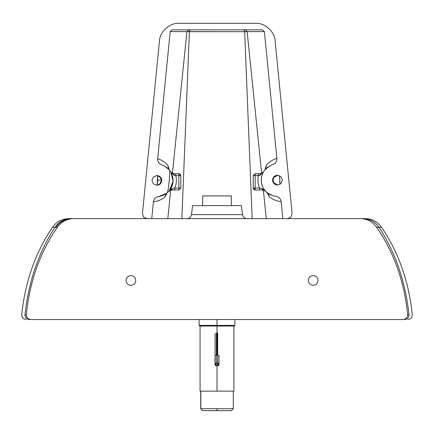 <?xml version="1.0" encoding="UTF-8"?>
<svg xmlns="http://www.w3.org/2000/svg" width="434" height="434" viewBox="0 0 434 434"><rect width="100%" height="100%" fill="white"/><g stroke="black" fill="none" stroke-linecap="round" stroke-linejoin="round"><path stroke-width="0.65" d="M125.99 280.472C126.305 283.418 127.932 285.046 130.873 285.355C133.818 285.046 135.446 283.418 135.755 280.472C135.446 277.527 133.818 275.899 130.873 275.59C127.932 275.899 126.305 277.527 125.99 280.472C126.305 277.527 127.932 275.899 130.873 275.59C133.818 275.899 135.446 277.527 135.755 280.472C135.446 283.418 133.818 285.046 130.873 285.355C127.932 285.046 126.305 283.418 125.99 280.472M308.27 280.472C308.585 283.418 310.212 285.046 313.153 285.355C316.098 285.046 317.726 283.418 318.035 280.472C317.726 277.527 316.098 275.899 313.153 275.59C310.212 275.899 308.585 277.527 308.27 280.472C308.585 277.527 310.212 275.899 313.153 275.59C316.098 275.899 317.726 277.527 318.035 280.472C317.726 283.418 316.098 285.046 313.153 285.355C310.212 285.046 308.585 283.418 308.27 280.472M241.412 205.607L242.519 214.624L191.481 214.624L192.588 205.607L191.481 214.624C190.965 217.081 189.457 218.416 186.956 218.627C189.457 218.416 190.965 217.081 191.481 214.624L242.519 214.624C243.035 217.081 244.543 218.416 247.044 218.627C244.543 218.416 243.035 217.081 242.519 214.624L241.412 205.607L192.588 205.607L241.412 205.607M71.192 218.627L362.808 218.627C369.779 218.834 375.242 221.812 379.186 227.562L381.399 227.118L379.202 227.595C395.472 252.528 405.421 281.655 409.045 314.976L407.683 314.976C407.39 317.726 405.871 319.245 403.121 319.532L29.507 319.532C26.74 319.261 25.226 317.742 24.955 314.976C20.615 314.976 20.615 314.976 24.955 314.976C25.226 317.742 26.74 319.261 29.507 319.532L30.879 319.532C28.129 319.245 26.61 317.726 26.317 314.976L24.955 314.976C20.615 314.976 20.615 314.976 24.955 314.976C28.579 281.655 38.528 252.528 54.798 227.595L57.559 227.015C40.096 252.078 29.68 281.4 26.317 314.976C26.61 317.726 28.129 319.245 30.879 319.532L403.121 319.532C405.871 319.245 407.39 317.726 407.683 314.976C404.32 281.4 393.904 252.078 376.441 227.015C372.443 221.595 367.077 218.796 360.356 218.627L73.644 218.627C66.907 218.807 61.547 221.6 57.559 227.015C61.547 221.6 66.907 218.807 73.644 218.627L71.192 218.627C64.221 218.834 58.758 221.812 54.814 227.562C58.758 221.812 64.221 218.834 71.192 218.627L71.192 218.627M404.493 319.532C407.26 319.261 408.774 317.742 409.045 314.976C413.385 314.976 413.385 314.976 409.045 314.976C408.774 317.742 407.26 319.261 404.493 319.532L404.488 319.532M26.257 319.532C23.49 319.261 21.971 317.742 21.7 314.976C25.085 281.753 35.387 252.469 52.601 227.118L54.798 227.595L52.601 227.118C56.485 221.703 61.856 218.872 68.713 218.627L71.181 218.627M407.743 319.532C410.51 319.261 412.029 317.742 412.3 314.976C410.293 294.225 405.248 274.429 397.17 255.593C392.613 245.248 387.356 235.76 381.399 227.118C377.477 221.687 372.106 218.855 365.287 218.627L362.819 218.627M376.441 227.015L379.186 227.562C375.242 221.812 369.779 218.834 362.808 218.627L360.356 218.627C367.077 218.796 372.443 221.595 376.441 227.015C393.904 252.078 404.32 281.4 407.683 314.976L409.045 314.976C413.385 314.976 413.385 314.976 409.045 314.976C405.421 281.655 395.472 252.528 379.202 227.595L376.441 227.015M57.559 227.015L54.798 227.595C38.528 252.528 28.579 281.655 24.955 314.976L26.317 314.976C29.68 281.4 40.096 252.078 57.559 227.015M200.074 391.142L217.022 391.142L217.022 365.623L217.022 391.142L233.926 391.142L200.074 391.142L200.074 326.042L199.748 326.042L234.251 326.042L217.022 326.042L217.022 319.532L217.022 326.042L199.748 326.042L199.097 325.391L217.022 325.391L199.097 325.391L199.097 319.532M217.022 355.202L217.022 326.042L217.022 355.202M234.903 319.532L234.903 325.391L217.022 325.391L234.903 325.391L234.251 326.042M202.792 410.673L217.016 410.673L217.022 408.719L200.855 408.719L200.855 391.142L200.85 408.719L233.145 408.719L217.022 408.719L217.016 410.673L231.208 410.673L202.678 410.673L200.725 408.719L200.725 391.142M215.085 355.582C214.787 362.835 215.009 366.182 215.747 365.623L218.351 365.623L219.007 364.907L218.351 365.623L215.747 365.623L218.356 365.547L218.356 364.755L218.356 365.547L219.007 364.896L215.752 364.755L215.752 365.547L215.101 364.896L215.752 364.755L215.752 364.115L215.096 364.256L215.101 364.896L215.752 365.547L215.752 364.755L215.101 364.896L215.085 355.582L215.101 364.896L215.096 364.256L216.403 363.475L216.398 362.97L215.096 364.256L216.398 362.97L216.403 363.475L217.705 363.475L218.356 364.115L218.356 364.755L219.007 364.896L219.002 364.256L218.356 364.115L219.002 364.256L217.7 362.97L217.705 363.475L217.7 362.97L216.398 362.97L216.387 355.202L215.085 355.489L215.096 364.256L215.085 355.489L216.387 355.202L216.398 362.97L215.096 364.278M219.007 364.896L219.002 364.256L217.7 362.965L217.689 355.202L216.387 355.202L216.382 332.976L216.387 355.202L217.689 355.202L217.7 362.97L216.398 362.965M219.002 364.256L218.991 355.489L217.689 355.202L217.684 332.976L217.689 355.202L218.991 355.489L219.002 364.278M218.356 364.755L218.356 364.115L217.705 363.475L216.403 363.475L215.752 364.115L215.752 364.755L218.356 364.755M215.08 333.263L215.085 355.489M202.678 195.918L202.678 205.607L202.678 195.918L217 195.918L202.678 195.918M231.322 205.607L231.322 195.918L217 195.918L231.322 195.918L231.322 205.607M156.75 175.515L159.745 176.6L161.741 180.398L160.309 176.947L156.858 175.515L153.376 176.942L151.938 180.398L153.376 176.942L156.842 175.515L160.808 177.533M277.462 185.036L276.111 184.846L277.456 185.036L280.944 183.609L282.388 180.153L280.944 176.698L282.388 180.153L280.944 183.609L277.462 185.036L276.111 184.846C273.903 184.059 272.72 182.497 272.574 180.153L273.035 180.153L273.843 177.452L277.879 175.271M280.944 176.698L277.462 175.271L276.111 175.461L277.456 175.271L280.944 176.698M178.857 173.708L175.803 173.708L178.857 173.708L178.857 175.661L178.857 173.708L180.235 174.278L180.81 175.661L178.857 175.661L178.857 188.031L180.81 188.031L180.81 175.661L178.857 173.708L179.616 173.86M174.332 174.783L174.408 175.45L175.803 175.661L175.803 173.708L173.665 173.708L170.866 172.119L173.665 173.708L175.803 173.708L175.803 175.661L178.857 175.661L175.803 175.661C176.817 179.888 176.497 184.011 174.831 188.031L178.857 188.031L178.857 175.661L180.81 175.661L180.81 188.031L178.857 189.983L180.81 188.031L178.857 188.031L178.857 189.983L178.857 188.031L174.831 188.031L174.831 189.983L178.857 189.983L174.831 189.983L174.831 189.414M173.877 188.231L174.831 188.031L173.877 188.231M169.119 191.101L172.553 188.54L171.571 189.983L169.119 191.101L171.571 189.983L169.119 191.101L171.571 189.983L174.831 189.983L174.831 188.031L172.553 188.54L169.124 191.09L172.553 188.54L171.571 189.983L172.553 188.54L169.124 191.09C171.479 188.427 172.808 185.15 173.106 181.26L169.119 191.101M174.164 174.208L174.289 174.582M164.513 166.038L169.276 169.884L167.942 165.528L168.283 168.121L167.942 165.528L169.276 169.884C170.578 170.633 168.414 192.636 166.987 193.141L164.822 197.15C161.459 199.792 157.65 201.354 153.403 201.837C157.65 201.354 161.459 199.792 164.822 197.15L166.987 193.141L158.622 196.58C155.643 197.107 153.907 198.859 153.403 201.837L151.748 218.627L146.99 218.627L143.605 217.13L142.439 213.626L159.468 40.948L142.439 213.626L143.605 217.13L146.99 218.627L151.748 218.627L153.403 201.837C153.907 198.859 155.643 197.107 158.622 196.58C166.824 195.072 171.631 190.211 173.052 181.998C173.264 173.66 169.493 167.958 161.746 164.877C169.179 167.746 172.965 173.204 173.106 181.26L170.86 172.114L173.665 173.708L174.408 175.45L173.665 173.708L170.866 172.119L174.408 175.45L170.86 172.114L173.02 178.504M253.781 188.031L253.206 188.031L253.206 175.661L255.159 173.708L253.206 175.661L253.206 188.031L255.159 188.031L255.159 175.661L253.206 175.661L255.159 173.708L253.206 175.661L255.159 175.661L255.159 173.708L255.159 175.661L259.782 175.472L263.324 172.076L260.503 173.708L259.782 175.472L260.503 173.708L258.447 173.708L258.447 175.661L258.447 173.708L255.159 173.708L260.503 173.708L263.329 172.07L259.782 175.472L258.447 175.661C257.487 179.909 257.867 184.032 259.586 188.031L255.159 188.031L255.159 189.983L253.781 189.414L253.206 188.031L255.159 189.983L253.781 189.414M255.159 189.983L259.586 189.983L259.586 188.031L259.586 189.983L255.159 189.983M262.955 189.983L259.586 189.983L262.955 189.983L261.957 188.573L260.97 188.329L261.957 188.573L265.369 191.047L262.955 189.983L265.375 191.058L262.955 189.983L261.957 188.573L259.586 188.031L261.957 188.573L265.369 191.047L261.957 188.573L262.103 189.137M260.015 174.213L260.167 173.931M260.248 173.833L263.324 172.076C259.966 178.835 260.65 185.166 265.375 191.058L265.375 191.058C260.65 185.166 259.966 178.835 263.329 172.07L264.968 169.716L263.329 172.07M262.331 189.593L262.152 189.267M255.159 175.661L255.159 188.031L259.586 188.031C257.867 184.032 257.487 179.909 258.447 175.661L255.159 175.661M172.553 188.54L174.831 188.031C176.497 184.011 176.817 179.888 175.803 175.661L174.408 175.45M174.831 189.983L171.571 189.983M266.015 167.839L264.968 169.716L266.281 165.387L265.928 168.023L266.281 165.387C269.134 162.023 272.666 159.69 276.876 158.388L264.387 31.601L262.44 29.837L172.141 29.837L170.193 31.601L157.656 158.703C161.73 160.005 165.159 162.278 167.942 165.528C165.159 162.278 161.73 160.005 157.656 158.703C157.569 161.725 158.931 163.781 161.746 164.877C158.931 163.781 157.569 161.725 157.656 158.703L170.193 31.601L172.141 29.837L262.44 29.837L264.387 31.601L276.876 158.388C276.963 161.432 275.579 163.499 272.726 164.578C264.881 167.616 261.056 173.34 261.257 181.748C262.706 190.038 267.572 194.904 275.856 196.347C278.861 196.852 280.624 198.604 281.134 201.615L282.811 218.627L287.568 218.627L290.959 217.13L292.125 213.626L275.113 40.948C274.917 31.845 264.718 22.633 255.599 23.328L178.976 23.328C169.862 22.639 159.669 31.845 159.468 40.948C159.669 31.845 169.862 22.639 178.976 23.328L255.599 23.328C264.718 22.633 274.917 31.845 275.113 40.948L292.125 213.626L290.959 217.13L287.568 218.627L282.811 218.627L281.134 201.615C280.624 198.604 278.861 196.852 275.856 196.347C267.572 194.904 262.706 190.038 261.257 181.748C261.056 173.34 264.881 167.616 272.726 164.578C275.579 163.499 276.963 161.432 276.876 158.388C272.666 159.69 269.134 162.023 266.281 165.387L264.968 169.716L270.279 165.544M161.079 182.844L160.824 183.24M156.858 175.515C159.799 175.83 161.426 177.457 161.741 180.398C161.426 183.343 159.799 184.971 156.858 185.28L153.376 183.859L151.938 180.398L153.376 183.859L156.842 185.28C159.793 184.982 161.426 183.354 161.741 180.398C161.426 177.446 159.793 175.819 156.842 175.515L159.745 176.6L161.529 180.398L159.631 184.287L157.07 185.264M273.61 183.067L273.843 182.855L273.61 183.067L273.843 182.855L277.689 185.03L273.843 182.855L273.035 180.153L272.574 180.153C272.72 177.81 273.903 176.247 276.111 175.461C273.903 176.247 272.72 177.81 272.574 180.153C272.72 182.497 273.903 184.059 276.111 184.846M277.912 175.271L276.111 175.461M156.826 185.28L160.309 183.853L161.529 180.398L159.631 184.287L159.826 184.591M273.284 195.886L267.246 192.826L269.378 196.819C272.829 199.559 276.751 201.159 281.134 201.615C276.751 201.159 272.829 199.559 269.378 196.819L268.516 194.302L269.378 196.819L267.246 192.826L265.375 191.058L268.641 194.465M264.387 31.601L247.152 31.601L261.648 173.502L247.152 31.601L264.387 31.601M263.335 190.005L266.259 218.627L263.335 190.005M245.215 29.837L247.152 31.601L245.215 29.837M170.193 31.601L186.918 31.601L188.855 29.837L186.918 31.601L170.193 31.601M157.168 185.258L157.591 175.602L157.732 180.153L161.524 180.153L157.732 180.153L157.168 185.258L157.743 179.313L157.564 175.596M273.843 177.452L273.035 180.153L273.843 182.855C272.791 181.092 272.791 179.285 273.849 177.446L275.579 175.862L277.689 175.276L273.843 177.452L273.61 177.24M279.496 175.705L280.006 184.336L279.496 175.705M279.664 181.124L279.778 182.416M164.822 197.15L165.663 194.671L164.822 197.15M167.812 218.627L170.725 190.097L167.812 218.627M172.423 173.464L186.918 31.601L244.667 31.682L247.152 31.601L244.667 31.682L243.908 29.837L244.667 31.682L252.154 218.627L244.667 31.682L189.392 31.682L190.157 29.837L189.392 31.682L181.862 218.627L189.392 31.682L186.918 31.601L172.423 173.464M263.324 188.22L262.966 187.559M261.832 184.705L261.197 180.935L261.447 177.235M173.106 181.26C172.119 189.691 167.291 194.795 158.622 196.58M56.208 226.619L59.436 223.174L63.955 220.347L66.755 219.333L71.963 218.627M409.045 314.976L408.774 312.453M233.926 326.042L233.926 391.142M233.275 391.142L233.275 408.719L231.322 410.673M159.745 176.6C162.072 177.918 161.996 183.143 159.625 184.287L156.674 185.28M273.849 182.855L275.579 184.445L277.689 185.03M279.588 175.748L280.033 184.32M166.987 193.141L165.544 194.828M168.197 167.947L169.276 169.884"/></g></svg>
